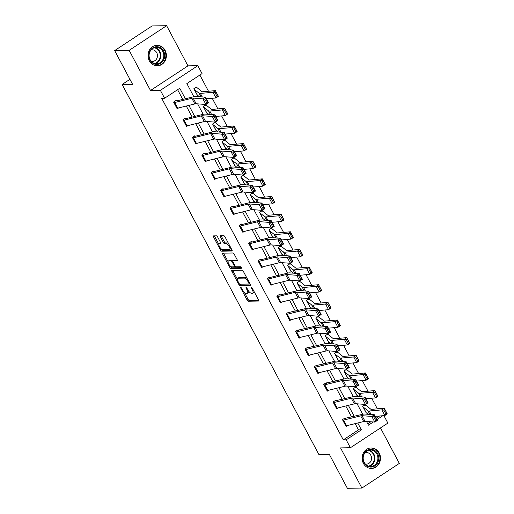 <?xml version="1.0" encoding="UTF-8"?>
<svg xmlns="http://www.w3.org/2000/svg" width="514" height="514" viewBox="0 0 514 514"><rect width="100%" height="100%" fill="white"/><g stroke="black" fill="none" stroke-linecap="round" stroke-linejoin="round"><path stroke-width="0.77" d="M240.854 287.538A0.899 0.347 -123.4 0 0 240.77 287.564A0.899 0.347 -123.4 0 0 240.867 288.322L247.144 300.118A1.291 0.495 -123.4 0 0 248.301 301.223L258.555 301.05A1.291 0.495 -123.4 0 0 258.671 301.011A1.291 0.495 -123.4 0 0 258.536 299.925L252.265 288.136A0.899 0.347 -123.4 0 0 251.449 287.365A0.899 0.347 -123.4 0 0 251.365 287.384A0.899 0.347 -123.4 0 0 251.462 288.148L252.278 289.671A4.125 1.587 -123.4 0 1 252.721 293.147A4.125 1.587 -123.4 0 1 252.342 293.256L251.487 293.269A4.125 1.587 -123.4 0 1 247.774 289.748L246.964 288.219A0.899 0.347 -123.4 0 0 246.155 287.454A0.899 0.347 -123.4 0 0 246.071 287.474A0.899 0.347 -123.4 0 0 246.167 288.238L246.977 289.761A4.125 1.587 -123.4 0 1 247.42 293.237A4.125 1.587 -123.4 0 1 247.048 293.346L246.193 293.359A4.125 1.587 -123.4 0 1 242.479 289.838L241.67 288.309A0.899 0.347 -123.4 0 0 240.854 287.538M149.311 60.755A10.241 9.181 89 0 0 157.38 65.792A10.241 9.181 89 0 0 165.103 50.359A10.241 9.181 89 0 0 157.04 45.322A10.241 9.181 89 0 0 149.311 60.755M363.404 463.397A10.241 9.181 89 0 0 371.468 468.434A10.241 9.181 89 0 0 379.197 453.001A10.241 9.181 89 0 0 371.127 447.964A10.241 9.181 89 0 0 363.404 463.397M217.602 236.941A1.291 0.495 -123.4 0 0 216.439 235.836L213.561 235.887A1.291 0.495 -123.4 0 0 213.445 235.92A1.291 0.495 -123.4 0 0 213.586 237.005L220.551 250.106A1.291 0.495 -123.4 0 0 221.707 251.205L231.962 251.038A1.291 0.495 -123.4 0 0 232.077 250.999A1.291 0.495 -123.4 0 0 231.942 249.913L224.978 236.813A1.291 0.495 -123.4 0 0 223.815 235.714L220.339 235.772A1.291 0.495 -123.4 0 0 220.223 235.804A1.291 0.495 -123.4 0 0 220.365 236.89L223.346 242.499A1.291 0.495 -123.4 0 0 224.502 243.597L226.224 243.572A3.444 1.324 -123.4 0 1 229.128 246.161A3.444 1.324 -123.4 0 1 229.7 249.418A3.444 1.324 -123.4 0 1 229.385 249.508L222.633 249.624A3.444 1.324 -123.4 0 1 219.729 247.035A3.444 1.324 -123.4 0 1 219.163 243.777A3.444 1.324 -123.4 0 1 219.478 243.681L220.602 243.668A1.291 0.495 -123.4 0 0 220.718 243.63A1.291 0.495 -123.4 0 0 220.583 242.544L217.602 236.941M114.654 50.597L152.105 25.944L166.62 25.7L129.162 50.353L114.654 50.597L132.573 84.302L122.126 84.476L319.014 454.774L329.461 454.594L347.38 488.3L361.895 488.056L340.544 447.906L350.407 447.739L346.198 439.823L343.294 439.868L161.685 98.302L164.583 98.258L160.374 90.335L197.832 65.683L202.041 73.605L186.858 83.596L193.817 96.683M129.162 50.353L150.512 90.503L160.374 90.335M231.923 270.415A1.291 0.495 -123.4 0 0 231.801 270.448A1.291 0.495 -123.4 0 0 231.942 271.533L238.907 284.634A1.291 0.495 -123.4 0 0 240.064 285.733L250.318 285.559A1.291 0.495 -123.4 0 0 250.44 285.527A1.291 0.495 -123.4 0 0 250.299 284.441L243.334 271.341A1.291 0.495 -123.4 0 0 242.171 270.242L231.923 270.415M229.726 267.37L222.761 254.269A1.291 0.495 -123.4 0 1 222.626 253.184A1.291 0.495 -123.4 0 1 222.742 253.151L232.996 252.978A1.291 0.495 -123.4 0 1 234.153 254.077L237.134 259.686A1.291 0.495 -123.4 0 1 237.275 260.771A1.291 0.495 -123.4 0 1 237.16 260.804L232.996 260.874A1.291 0.495 -123.4 0 0 232.881 260.906A1.291 0.495 -123.4 0 0 233.022 261.992L234.994 265.712A1.291 0.495 -123.4 0 0 236.157 266.811L240.488 266.74A0.899 0.347 -123.4 0 1 241.246 267.421A0.899 0.347 -123.4 0 1 241.394 268.269A0.899 0.347 -123.4 0 1 241.31 268.295L230.889 268.469A1.291 0.495 -123.4 0 1 229.726 267.37L230.741 266.702L230.465 266.181M361.895 488.056L399.346 463.403L380.488 427.937M129.933 79.336L122.126 84.476M343.294 439.868L358.483 429.877L355.161 423.626M351.64 417.008L345.781 405.983M342.26 399.365L336.4 388.34M332.879 381.722L327.013 370.697M323.499 364.079L317.633 353.054M314.112 346.436L308.252 335.411M304.731 328.787L298.872 317.768M295.351 311.143L289.491 300.125M285.97 293.5L280.111 282.475M276.59 275.857L270.73 264.832M267.209 258.214L261.343 247.189M257.829 240.571L251.963 229.546M248.442 222.928L242.582 211.903M239.061 205.285L233.202 194.26M229.681 187.636L223.821 176.617M220.3 169.993L214.441 158.974M210.92 152.35L205.06 141.324M201.539 134.707L195.673 123.681M192.159 117.063L186.293 106.038M182.772 99.42L177.6 89.687M345.292 418.557L344.99 417.991L342.459 419.655L346.063 426.447L347.438 425.541M335.905 400.914L335.61 400.348L333.078 402.012L336.683 408.803L338.058 407.898M326.525 383.271L326.223 382.705L323.698 384.369L327.302 391.154L328.677 390.254M317.144 365.627L316.842 365.062L314.311 366.726L317.922 373.511L319.297 372.611M307.764 347.984L307.462 347.419L304.93 349.083L308.541 355.868L309.916 354.968M298.383 330.341L298.081 329.776L295.55 331.44L299.161 338.225L300.529 337.319M289.003 312.692L288.701 312.126L286.169 313.797L289.78 320.582L291.149 319.676M291.444 280.303L297.008 290.77L279.86 295.017L279.32 294.483L276.789 296.154L280.393 302.939L281.768 302.033M282.064 262.66L287.628 273.127L270.48 277.374L269.94 276.84L267.409 278.504L271.013 285.296L272.388 284.39M272.683 245.017L278.247 255.477L261.093 259.731L260.553 259.197L258.028 260.861L261.632 267.653L263.007 266.747M248.943 243.784L248.956 243.784A4.594 1.002 -28 0 0 249.753 243.662L266.882 239.421A6.566 1.433 152 0 1 268.212 239.248L277.978 239.993L280.605 238.329L270.839 237.584A9.843 2.152 -28 0 0 268.841 237.841L251.712 242.081L251.173 241.554L248.641 243.218L252.252 250.003L253.627 249.104M253.922 209.731L259.486 220.191L242.332 224.438L241.792 223.911L239.261 225.575L242.871 232.36L244.246 231.461M244.542 192.082L250.106 202.548L232.951 206.795L232.412 206.268L229.88 207.932L233.491 214.717L234.859 213.818M235.155 174.439L240.719 184.905L223.571 189.152L223.031 188.625L220.5 190.289L224.11 197.074L225.479 196.168M225.774 156.796L231.339 167.262L214.19 171.509L213.651 170.976L211.119 172.646L214.723 179.431L216.098 178.525M202.844 155.44L205.851 161.1A4.594 1.002 -28 0 1 205.054 161.223L202.047 155.569A4.594 1.002 -28 0 0 202.844 155.44L219.973 151.2A6.566 1.433 152 0 1 221.303 151.032L231.069 151.771L233.697 150.107L223.931 149.368A9.843 2.152 -28 0 0 221.939 149.625L204.81 153.866L204.27 153.333L201.739 155.003L205.343 161.788L206.718 160.882M193.463 137.797L196.47 143.451A4.594 1.002 -28 0 1 195.673 143.579L192.666 137.919A4.594 1.002 -28 0 0 193.463 137.797L210.592 133.556A6.566 1.433 152 0 1 211.922 133.389L221.688 134.128L224.316 132.464L214.55 131.725A9.843 2.152 -28 0 0 212.552 131.976L195.423 136.223L194.883 135.69L192.358 137.354L195.962 144.145L197.337 143.239M184.083 120.154L187.09 125.808A4.594 1.002 -28 0 1 186.293 125.93L183.286 120.276A4.594 1.002 -28 0 0 184.083 120.154L201.212 115.913A6.566 1.433 152 0 1 202.542 115.74L212.308 116.485L214.936 114.821L205.17 114.082A9.843 2.152 -28 0 0 203.171 114.333L186.042 118.58L185.503 118.047L182.971 119.711L186.582 126.502L187.957 125.596M174.702 102.511L177.703 108.165A4.594 1.002 -28 0 1 176.912 108.287L173.905 102.633A4.594 1.002 -28 0 0 174.702 102.511L191.825 98.27A6.566 1.433 152 0 1 193.161 98.097L202.927 98.836L205.555 97.178L195.789 96.433A9.843 2.152 -28 0 0 193.791 96.69L176.662 100.93L176.122 100.403L173.591 102.068L177.202 108.852L178.576 107.953M377.36 408.836L371.718 398.228M367.979 391.193L362.338 380.585M358.599 373.549L352.957 362.942M349.218 355.906L343.577 345.299M339.838 338.263L334.196 327.649M330.451 320.614L324.809 310.006M321.07 302.971L315.429 292.363M311.69 285.328L306.048 274.72M302.309 267.685L296.668 257.077M292.929 250.042L287.287 239.434M283.548 232.399L277.907 221.791M274.168 214.756L268.526 204.148M264.781 197.113L259.14 186.498M255.4 179.463L249.759 168.855M246.02 161.82L240.379 151.212M236.639 144.177L230.998 133.569M227.259 126.534L221.618 115.926M217.878 108.891L212.237 98.283M208.498 91.248L199.869 75.031M367.735 423.787L370.787 421.782M376.242 418.19L379.55 416.006M364.342 405.25L365.55 405.231L365.236 404.666L362.704 406.33L366.315 413.121L366.591 412.935M354.962 387.607L356.163 387.588L355.855 387.023L353.324 388.687L356.934 395.478L357.211 395.292M346.77 369.945L346.475 369.38L343.943 371.044L347.548 377.829L347.83 377.649M337.39 352.302L337.094 351.737L334.563 353.401L338.167 360.185L338.45 360.006M328.009 334.659L327.707 334.094L325.176 335.758L328.787 342.542L329.063 342.363M318.629 317.016L318.327 316.451L315.795 318.115L319.406 324.899L319.682 324.719M309.248 299.366L308.946 298.801L306.415 300.472L310.026 307.256L310.302 307.07M299.868 281.723L299.566 281.158L297.034 282.828L300.645 289.613L300.921 289.427M290.487 264.08L290.185 263.515L287.654 265.179L291.265 271.97L291.541 271.784M281.1 246.437L280.805 245.872L278.273 247.536L281.878 254.321L282.16 254.141M271.72 228.794L271.424 228.229L268.893 229.893L272.497 236.678L272.78 236.498M262.339 211.151L262.037 210.586L259.512 212.25L263.117 219.035L263.393 218.855M252.959 193.508L252.657 192.943L250.125 194.607L253.736 201.392L254.012 201.212M243.578 175.865L243.276 175.3L240.745 176.964L244.356 183.749L244.632 183.569M234.198 158.216L233.896 157.65L231.364 159.321L234.975 166.106L235.251 165.919M223.622 140.592L224.824 140.573L224.515 140.007L221.984 141.678L225.595 148.462L225.871 148.276M214.242 122.949L215.443 122.93L215.135 122.364L212.603 124.028L216.208 130.819L216.49 130.633M204.861 105.306L206.063 105.286L205.754 104.721L203.223 106.385L206.827 113.17L207.11 112.99M195.481 87.663L196.682 87.643L196.367 87.078L193.842 88.742L197.447 95.527L197.723 95.347M150.512 90.503L187.963 65.85L166.62 25.7M187.963 65.85L197.832 65.683M383.894 415.62L387.864 423.086L350.407 447.739M185.361 98.778L179.772 88.26L164.583 98.258M346.198 439.823L361.387 429.826L357.744 422.99M354.23 416.366L348.363 405.347M344.849 398.723L338.983 387.697M335.462 381.08L329.602 370.054M326.082 363.437L320.222 352.411M316.701 345.793L310.841 334.768M307.321 328.15L301.461 317.125M297.94 310.507L292.074 299.482M288.56 292.864L282.694 281.839M279.179 275.215L273.313 264.196M269.792 257.572L263.933 246.547M260.412 239.929L254.552 228.903M251.031 222.286L245.172 211.26M241.651 204.643L235.791 193.617M232.27 187L226.411 175.974M222.89 169.357L217.024 158.331M213.509 151.714L207.643 140.688M204.122 134.064L198.263 123.045M194.742 116.421L188.882 105.396M366.495 421.454L368.467 425.162L373.318 421.968M376.974 419.565L382.821 415.717M197.633 103.867L203.197 114.326M207.013 121.51L212.578 131.976M216.394 139.153L221.958 149.619M263.303 227.374L268.867 237.834M300.825 297.947L306.389 308.413M310.212 315.59L315.776 326.056M319.592 333.233L325.156 343.699M328.973 350.882L334.537 361.342M338.353 368.525L343.917 378.985M347.734 386.168L353.298 396.628M357.114 403.811L362.678 414.278M358.483 429.877L361.387 429.826M247.42 293.237L248.435 292.569A4.125 1.587 -123.4 0 0 248.763 291.271M252.721 293.147L253.73 292.479A4.125 1.587 -123.4 0 0 254.089 291.573M244.394 292.382L248.153 299.456A1.291 0.495 -123.4 0 0 249.316 300.555L258.728 300.394M240.032 284.165A1.291 0.495 -123.4 0 0 241.079 285.064L250.498 284.91M232.758 270.396A1.291 0.495 -123.4 0 0 232.951 270.865L237.397 279.224M239.055 283.4A0.899 0.347 -123.4 0 0 239.865 284.171L248.866 284.017A0.899 0.347 -123.4 0 0 248.949 283.991A0.899 0.347 -123.4 0 0 248.853 283.233L247.999 281.627A4.125 1.587 -123.4 0 0 244.285 278.1L238.136 278.202A4.125 1.587 -123.4 0 0 237.757 278.312A4.125 1.587 -123.4 0 0 238.2 281.788L239.055 283.4M247.093 278.408A4.125 1.587 -123.4 0 0 245.3 277.438L244.285 278.1M237.757 278.312L238.766 277.65A4.125 1.587 -123.4 0 1 239.145 277.541L245.3 277.438M228.075 261.684L223.776 253.601L222.761 254.269M223.577 253.139A1.291 0.495 -123.4 0 0 223.776 253.601M237.333 260.155L234.011 260.206A1.291 0.495 -123.4 0 0 233.896 260.245A1.291 0.495 -123.4 0 0 233.812 260.335M241.362 267.646L231.898 267.807L230.889 268.469M228.685 260.945A3.444 1.324 -123.4 0 0 228.37 261.035A3.444 1.324 -123.4 0 0 228.936 264.299A3.444 1.324 -123.4 0 0 231.84 266.888L234.217 266.843A1.291 0.495 -123.4 0 0 234.339 266.811A1.291 0.495 -123.4 0 0 234.198 265.725L232.219 262.005A1.291 0.495 -123.4 0 0 231.062 260.906L228.685 260.945L229.694 260.283A3.444 1.324 -123.4 0 0 229.379 260.373L228.37 261.035M235.232 266.181A1.291 0.495 -123.4 0 0 235.29 266.175L234.339 266.811M232.932 260.874A1.291 0.495 -123.4 0 0 232.071 260.238L231.062 260.906M229.694 260.283L232.071 260.238M230.741 266.702A1.291 0.495 -123.4 0 0 231.898 267.807M219.163 243.777L220.172 243.109A3.444 1.324 -123.4 0 1 220.487 243.019L220.776 243.013M229.7 249.418L230.715 248.75A3.444 1.324 -123.4 0 0 231.004 248.153M228.563 243.565A3.444 1.324 -123.4 0 0 227.239 242.904L226.224 243.572M221.181 235.759A1.291 0.495 -123.4 0 0 221.373 236.228L224.355 241.831A1.291 0.495 -123.4 0 0 225.517 242.936L227.239 242.904M221.309 248.969L221.56 249.438A1.291 0.495 -123.4 0 0 222.723 250.543L232.135 250.382M214.402 235.875A1.291 0.495 -123.4 0 0 214.595 236.337L218.868 244.375M385.963 414.117L386.933 413.455L384.825 409.497L383.862 410.159L385.963 414.117L384.845 415.537L381.838 409.883L384.254 408.225L387.26 413.879L384.845 415.537L375.284 416.385M368.281 414.297L366.013 412.556M366.026 412.556L363.019 406.895L367.947 410.802A9.843 2.152 152 0 0 369.245 411.001L381.838 409.883L383.862 410.159M365.55 405.231A4.594 1.002 152 0 1 366 405.334L370.8 409.208A6.566 1.433 -28 0 0 371.667 409.343L384.254 408.225L384.825 409.497M386.933 413.455L387.26 413.879M343.564 420.099L346.571 425.753A4.594 1.002 -28 0 1 345.774 425.881L342.767 420.221A4.594 1.002 -28 0 0 343.564 420.099L360.693 415.858A6.566 1.433 152 0 1 362.023 415.691L371.789 416.43L374.423 414.766L364.651 414.027A9.843 2.152 -28 0 0 362.659 414.278L344.097 418.576M374.738 416.16L374.423 414.766L377.43 420.42L374.796 422.084L371.789 416.43L373.691 416.828L375.792 420.786L376.846 420.118L374.738 416.16L373.691 416.828M346.571 425.753L363.7 421.512A6.566 1.433 152 0 1 365.03 421.345L374.796 422.084L375.792 420.786M377.43 420.42L376.846 420.118M363.899 453.843A8.86 7.948 -91 0 1 374.725 450.495A8.86 7.948 -91 0 1 377.764 462.568A8.86 7.948 -91 0 1 366.945 465.922A8.86 7.948 -91 0 1 363.899 453.843M376.961 462.253A8.205 7.357 89 0 0 376.858 454.023A8.205 7.357 89 0 0 370.408 450.007A8.205 7.357 89 0 0 364.124 454.17A8.205 7.357 89 0 0 364.227 462.401A8.205 7.357 89 0 0 370.684 466.416A8.205 7.357 89 0 0 376.961 462.253M365.37 464.026A5.84 5.243 89 0 0 366.405 464.123A5.84 5.243 89 0 0 370.877 461.161A5.84 5.243 89 0 0 370.806 455.301A5.84 5.243 89 0 0 366.212 452.442A5.84 5.243 89 0 0 365.178 452.577M370.074 468.344A10.171 9.123 89 0 0 371.005 468.376A10.171 9.123 89 0 0 378.792 463.217A10.171 9.123 89 0 0 378.664 453.014A10.171 9.123 89 0 0 370.665 448.035A10.171 9.123 89 0 0 369.733 448.105M163.58 51.066A8.86 7.948 -91 0 1 160.805 63.196A8.86 7.948 -91 0 1 149.915 60.061A8.86 7.948 -91 0 1 152.684 47.93A8.86 7.948 -91 0 1 163.58 51.066M150.127 59.733A8.205 7.357 89 0 0 156.597 63.775A8.205 7.357 89 0 0 162.784 51.406A8.205 7.357 89 0 0 156.32 47.365A8.205 7.357 89 0 0 150.127 59.733M151.283 61.384A5.84 5.243 89 0 0 152.317 61.481A5.84 5.243 89 0 0 156.725 52.679A5.84 5.243 89 0 0 152.118 49.8A5.84 5.243 89 0 0 151.09 49.935M155.986 65.702A10.171 9.123 89 0 0 156.918 65.734A10.171 9.123 89 0 0 164.589 50.404A10.171 9.123 89 0 0 156.577 45.393A10.171 9.123 89 0 0 155.646 45.463M376.582 396.474L377.552 395.812L375.445 391.854L374.481 392.516L376.582 396.474L375.464 397.894L372.457 392.24L374.873 390.582L377.88 396.236L375.464 397.894L365.904 398.742M358.9 396.654L356.632 394.906M356.645 394.906L353.638 389.252L358.56 393.159A9.843 2.152 152 0 0 359.864 393.358L372.457 392.24L374.481 392.516M356.163 387.588A4.594 1.002 152 0 1 356.62 387.691L361.419 391.565A6.566 1.433 -28 0 0 362.286 391.7L374.873 390.582L375.445 391.854M377.552 395.812L377.88 396.236M367.202 378.831L368.172 378.169L366.064 374.211L365.101 374.873L367.202 378.831L366.077 380.251L363.07 374.597L365.493 372.939L368.499 378.593L366.077 380.251L356.523 381.099M349.52 379.011L347.252 377.263M347.258 377.263L344.251 371.609L349.179 375.516A9.843 2.152 152 0 0 350.484 375.715L363.07 374.597L365.101 374.873M345.581 369.964L346.783 369.945A4.594 1.002 152 0 1 347.239 370.048L352.039 373.922A6.566 1.433 -28 0 0 352.906 374.051L365.493 372.939L366.064 374.211M368.172 378.169L368.499 378.593M334.184 402.456L337.19 408.11A4.594 1.002 -28 0 1 336.394 408.238L333.387 402.578A4.594 1.002 -28 0 0 334.184 402.456L351.313 398.215A6.566 1.433 152 0 1 352.643 398.042L362.409 398.787L365.036 397.123L355.27 396.384A9.843 2.152 -28 0 0 353.272 396.635L334.717 400.933M365.358 398.517L365.036 397.123L368.043 402.777L365.415 404.441L362.409 398.787L364.31 399.185L366.411 403.143L367.465 402.475L365.358 398.517L364.31 399.185M337.19 408.11L354.319 403.869A6.566 1.433 152 0 1 355.649 403.702L365.415 404.441L366.411 403.143M368.043 402.777L367.465 402.475M323.993 384.935L324.006 384.935A4.594 1.002 -28 0 0 324.803 384.813L341.932 380.572A6.566 1.433 152 0 1 343.262 380.399L353.028 381.144L355.656 379.48L345.89 378.734A9.843 2.152 -28 0 0 343.892 378.991L325.336 383.29M355.977 380.874L355.656 379.48L358.663 385.134L356.035 386.798L353.028 381.144L354.923 381.542L357.031 385.5L358.085 384.832L355.977 380.874L354.923 381.542M324.006 384.935L327.013 390.589A4.594 1.002 -28 0 0 327.81 390.467L344.939 386.226A6.566 1.433 152 0 1 346.269 386.053L356.035 386.798L357.031 385.5M358.663 385.134L358.085 384.832M357.821 361.188L358.791 360.52L356.684 356.562L355.714 357.23L357.821 361.188L356.697 362.608L353.69 356.954L356.112 355.296L359.119 360.95L356.697 362.608L347.136 363.456M340.139 361.368L337.865 359.62M337.878 359.62L334.871 353.966L339.799 357.866A9.843 2.152 152 0 0 341.103 358.072L353.69 356.954L355.714 357.23M336.201 352.321L337.402 352.302A4.594 1.002 152 0 1 337.859 352.405L342.652 356.279A6.566 1.433 -28 0 0 343.525 356.408L356.112 355.296L356.684 356.562M358.791 360.52L359.119 360.95M348.441 343.545L349.411 342.877L347.303 338.919L346.333 339.587L348.441 343.545L347.316 344.965L344.309 339.311L346.732 337.647L349.738 343.307L347.316 344.965L337.756 345.813M330.753 343.725L328.485 341.977M328.497 341.977L325.49 336.323L330.418 340.223A9.843 2.152 152 0 0 331.723 340.422L344.309 339.311L346.333 339.587M326.82 334.678L328.022 334.659A4.594 1.002 152 0 1 328.472 334.762L333.271 338.63A6.566 1.433 -28 0 0 334.139 338.765L346.732 337.647L347.303 338.919M349.411 342.877L349.738 343.307M339.06 325.902L340.024 325.233L337.923 321.276L336.953 321.937L339.06 325.902L337.936 327.322L334.929 321.668L337.351 320.004L340.358 325.658L337.936 327.322L328.375 328.17M321.372 326.082L319.104 324.334M319.117 324.334L316.11 318.68L321.038 322.58A9.843 2.152 152 0 0 322.342 322.779L334.929 321.668L336.953 321.937M317.44 317.035L318.641 317.016A4.594 1.002 152 0 1 319.091 317.112L323.891 320.987A6.566 1.433 -28 0 0 324.758 321.121L337.351 320.004L337.923 321.276M340.024 325.233L340.358 325.658M314.613 367.292L314.626 367.292A4.594 1.002 -28 0 0 315.423 367.169L332.552 362.929A6.566 1.433 152 0 1 333.882 362.755L343.648 363.494L346.275 361.837L336.509 361.091A9.843 2.152 -28 0 0 334.511 361.348L315.956 365.647M346.597 363.231L346.275 361.837L349.282 367.491L346.654 369.155L343.648 363.494L345.543 363.899L347.65 367.857L348.704 367.189L346.597 363.231L345.543 363.899M314.626 367.292L317.633 372.946A4.594 1.002 -28 0 0 318.429 372.823L335.558 368.583A6.566 1.433 152 0 1 336.888 368.409L346.654 369.155L347.65 367.857M349.282 367.491L348.704 367.189M305.232 349.649L305.245 349.649A4.594 1.002 -28 0 0 306.036 349.526L323.165 345.286A6.566 1.433 152 0 1 324.501 345.112L334.267 345.851L336.895 344.187L327.129 343.448A9.843 2.152 -28 0 0 325.131 343.705L306.575 348.004M337.216 345.588L336.895 344.187L339.902 349.848L337.274 351.505L334.267 345.851L336.162 346.25L338.27 350.214L339.317 349.546L337.216 345.588L336.162 346.25M305.245 349.649L308.252 355.302A4.594 1.002 -28 0 0 309.042 355.18L326.172 350.94A6.566 1.433 152 0 1 327.508 350.766L337.274 351.505L338.27 350.214M339.902 349.848L339.317 349.546M295.852 332.005L295.865 332.005A4.594 1.002 -28 0 0 296.655 331.883L313.784 327.636A6.566 1.433 152 0 1 315.114 327.469L324.887 328.208L327.514 326.544L317.748 325.805A9.843 2.152 -28 0 0 315.75 326.062L297.195 330.361M327.836 327.945L327.514 326.544L330.521 332.198L327.893 333.862L324.887 328.208L326.782 328.607L328.889 332.564L329.937 331.903L327.836 327.945L326.782 328.607M295.865 332.005L298.872 337.659A4.594 1.002 -28 0 0 299.662 337.537L316.791 333.297A6.566 1.433 152 0 1 318.121 333.123L327.893 333.862L328.889 332.564M330.521 332.198L329.937 331.903M286.471 314.362L286.484 314.362A4.594 1.002 -28 0 0 287.275 314.24L304.404 309.993A6.566 1.433 152 0 1 305.734 309.826L315.506 310.565L318.134 308.901L308.361 308.162A9.843 2.152 -28 0 0 306.37 308.419L287.808 312.718M318.455 310.302L318.134 308.901L321.141 314.555L318.513 316.219L315.506 310.565L317.401 310.964L319.502 314.921L320.556 314.26L318.455 310.302L317.401 310.964M286.484 314.362L289.491 320.016A4.594 1.002 -28 0 0 290.281 319.894L307.411 315.647A6.566 1.433 152 0 1 308.741 315.48L318.513 316.219L319.502 314.921M321.141 314.555L320.556 314.26M277.091 296.719L277.097 296.719A4.594 1.002 -28 0 0 277.894 296.591L295.023 292.35A6.566 1.433 152 0 1 296.353 292.183L306.119 292.922L308.753 291.258L298.981 290.519A9.843 2.152 -28 0 0 296.989 290.776M279.629 295.049L278.427 295.068M309.068 292.652L308.753 291.258L311.76 296.912L309.126 298.576L306.119 292.922L308.021 293.321L310.122 297.278L311.176 296.617L309.068 292.652L308.021 293.321M277.097 296.719L280.104 302.373A4.594 1.002 -28 0 0 280.901 302.251L298.03 298.004A6.566 1.433 152 0 1 299.36 297.837L309.126 298.576L310.122 297.278M311.76 296.912L311.176 296.617M267.71 279.07L267.717 279.07A4.594 1.002 -28 0 0 268.514 278.948L285.643 274.707A6.566 1.433 152 0 1 286.973 274.54L296.739 275.279L299.366 273.615L289.6 272.876A9.843 2.152 -28 0 0 287.602 273.127M270.248 277.406L269.047 277.425M299.688 275.009L299.366 273.615L302.373 279.269L299.746 280.933L296.739 275.279L298.64 275.677L300.741 279.635L301.795 278.967L299.688 275.009L298.64 275.677M267.717 279.07L270.724 284.73A4.594 1.002 -28 0 0 271.52 284.602L288.65 280.361A6.566 1.433 152 0 1 289.98 280.194L299.746 280.933L300.741 279.635M302.373 279.269L301.795 278.967M258.324 261.427L258.336 261.427A4.594 1.002 -28 0 0 259.133 261.305L276.262 257.064A6.566 1.433 152 0 1 277.592 256.891L287.358 257.636L289.986 255.972L280.22 255.233A9.843 2.152 -28 0 0 278.222 255.484M260.868 259.763L259.666 259.782M290.307 257.366L289.986 255.972L292.993 261.626L290.365 263.29L287.358 257.636L289.253 258.034L291.361 261.992L292.415 261.324L290.307 257.366L289.253 258.034M258.336 261.427L261.343 267.081A4.594 1.002 -28 0 0 262.14 266.959L279.269 262.718A6.566 1.433 152 0 1 280.599 262.551L290.365 263.29L291.361 261.992M292.993 261.626L292.415 261.324M251.487 242.12L250.286 242.139M280.927 239.723L280.605 238.329L283.612 243.983L280.985 245.647L277.978 239.993L279.873 240.391L281.98 244.349L283.034 243.681L280.927 239.723L279.873 240.391M248.956 243.784L251.963 249.438A4.594 1.002 -28 0 0 252.759 249.316L269.889 245.075A6.566 1.433 152 0 1 271.219 244.902L280.985 245.647L281.98 244.349M283.612 243.983L283.034 243.681M239.563 226.141L239.575 226.141A4.594 1.002 -28 0 0 240.366 226.019L257.495 221.778A6.566 1.433 152 0 1 258.831 221.605L268.597 222.344L271.225 220.686L261.459 219.941A9.843 2.152 -28 0 0 259.461 220.198M242.107 224.477L240.905 224.496M271.546 222.08L271.225 220.686L274.232 226.34L271.604 228.004L268.597 222.344L270.493 222.748L272.6 226.706L273.647 226.038L271.546 222.08L270.493 222.748M239.575 226.141L242.582 231.795A4.594 1.002 -28 0 0 243.373 231.673L260.502 227.432A6.566 1.433 152 0 1 261.838 227.259L271.604 228.004L272.6 226.706M274.232 226.34L273.647 226.038M230.182 208.498L230.195 208.498A4.594 1.002 -28 0 0 230.985 208.376L248.114 204.135A6.566 1.433 152 0 1 249.444 203.962L259.217 204.701L261.844 203.036L252.078 202.298A9.843 2.152 -28 0 0 250.08 202.555M232.726 206.834L231.525 206.853M262.166 204.437L261.844 203.036L264.851 208.697L262.224 210.354L259.217 204.701L261.112 205.099L263.219 209.057L264.267 208.395L262.166 204.437L261.112 205.099M230.195 208.498L233.202 214.152A4.594 1.002 -28 0 0 233.992 214.03L251.121 209.789A6.566 1.433 152 0 1 252.451 209.616L262.224 210.354L263.219 209.057M264.851 208.697L264.267 208.395M220.802 190.855L220.814 190.855A4.594 1.002 -28 0 0 221.605 190.733L238.734 186.486A6.566 1.433 152 0 1 240.064 186.319L249.836 187.057L252.464 185.393L242.692 184.654A9.843 2.152 -28 0 0 240.7 184.911M223.346 189.191L222.138 189.21M252.785 186.794L252.464 185.393L255.471 191.047L252.843 192.711L249.836 187.057L251.731 187.456L253.832 191.414L254.886 190.752L252.785 186.794L251.731 187.456M220.814 190.855L223.821 196.509A4.594 1.002 -28 0 0 224.612 196.387L241.741 192.146A6.566 1.433 152 0 1 243.071 191.973L252.843 192.711L253.832 191.414M255.471 191.047L254.886 190.752M212.224 173.089L215.231 178.743A4.594 1.002 -28 0 1 214.434 178.866L211.427 173.212A4.594 1.002 -28 0 0 212.224 173.089L229.353 168.843A6.566 1.433 152 0 1 230.683 168.676L240.449 169.414L243.083 167.75L233.311 167.011A9.843 2.152 -28 0 0 231.319 167.268M213.959 171.541L212.757 171.567M243.398 169.151L243.083 167.75L246.09 173.404L243.456 175.068L240.449 169.414L242.351 169.813L244.452 173.771L245.506 173.109L243.398 169.151L242.351 169.813M215.231 178.743L232.36 174.497A6.566 1.433 152 0 1 233.69 174.33L243.456 175.068L244.452 173.771M246.09 173.404L245.506 173.109M204.578 153.898L203.377 153.917M234.018 151.501L233.697 150.107L236.703 155.761L234.076 157.425L231.069 151.771L232.97 152.17L235.071 156.127L236.125 155.466L234.018 151.501L232.97 152.17M205.851 161.1L222.98 156.854A6.566 1.433 152 0 1 224.31 156.686L234.076 157.425L235.071 156.127M236.703 155.761L236.125 155.466M195.198 136.255L193.996 136.274M224.637 133.858L224.316 132.464L227.323 138.118L224.695 139.782L221.688 134.128L223.584 134.527L225.691 138.484L226.745 137.816L224.637 133.858L223.584 134.527M196.47 143.451L213.599 139.21A6.566 1.433 152 0 1 214.929 139.043L224.695 139.782L225.691 138.484M227.323 138.118L226.745 137.816M329.68 308.252L330.643 307.59L328.542 303.633L327.572 304.294L329.68 308.252L328.555 309.679L325.548 304.018L327.971 302.361L330.977 308.014L328.555 309.679L318.995 310.527M311.992 308.439L309.724 306.691M309.736 306.691L306.729 301.037L311.657 304.937A9.843 2.152 152 0 0 312.962 305.136L325.548 304.018L327.572 304.294M308.059 299.392L309.261 299.366A4.594 1.002 152 0 1 309.711 299.469L314.51 303.344A6.566 1.433 -28 0 0 315.378 303.478L327.971 302.361L328.542 303.633M330.643 307.59L330.977 308.014M320.293 290.609L321.263 289.947L319.155 285.99L318.192 286.651L320.293 290.609L319.175 292.036L316.168 286.375L318.584 284.717L321.591 290.371L319.175 292.036L309.614 292.877M302.611 290.796L300.343 289.048M300.356 289.048L297.349 283.394L302.277 287.294A9.843 2.152 152 0 0 303.575 287.493L316.168 286.375L318.192 286.651M298.679 281.743L299.88 281.723A4.594 1.002 152 0 1 300.33 281.826L305.13 285.7A6.566 1.433 -28 0 0 305.997 285.835L318.584 284.717L319.155 285.99M321.263 289.947L321.591 290.371M310.912 272.966L311.882 272.304L309.775 268.347L308.811 269.008L310.912 272.966L309.794 274.386L306.787 268.732L309.203 267.074L312.21 272.728L309.794 274.386L300.234 275.234M293.231 273.146L290.963 271.405M290.975 271.405L287.968 265.744L292.89 269.651A9.843 2.152 152 0 0 294.194 269.85L306.787 268.732L308.811 269.008M289.292 264.1L290.494 264.08A4.594 1.002 152 0 1 290.95 264.183L295.749 268.057A6.566 1.433 -28 0 0 296.617 268.192L309.203 267.074L309.775 268.347M311.882 272.304L312.21 272.728M301.532 255.323L302.502 254.661L300.394 250.703L299.431 251.365L301.532 255.323L300.414 256.743L297.407 251.089L299.823 249.431L302.83 255.085L300.414 256.743L290.853 257.591M283.85 255.503L281.582 253.755L278.582 248.101L283.51 252.008A9.843 2.152 152 0 0 284.814 252.207L297.407 251.089L299.431 251.365M279.912 246.457L281.113 246.437A4.594 1.002 152 0 1 281.569 246.54L286.369 250.414A6.566 1.433 -28 0 0 287.236 250.549L299.823 249.431L300.394 250.703M302.502 254.661L302.83 255.085M292.151 237.68L293.121 237.018L291.014 233.06L290.044 233.722L292.151 237.68L291.027 239.1L288.02 233.446L290.442 231.788L293.449 237.442L291.027 239.1L281.466 239.948M274.47 237.86L272.195 236.112L269.188 230.458M290.044 233.722L288.02 233.446L275.433 234.564A9.843 2.152 152 0 1 274.129 234.365L269.201 230.458M270.531 228.814L271.733 228.794A4.594 1.002 152 0 1 272.189 228.897L276.982 232.771A6.566 1.433 -28 0 0 277.856 232.9L290.442 231.788L291.014 233.06M293.121 237.018L293.449 237.442M282.771 220.037L283.741 219.369L281.633 215.411L280.663 216.079L282.771 220.037L281.646 221.457L278.639 215.803L281.062 214.145L284.069 219.799L281.646 221.457L272.086 222.305M265.083 220.217L262.815 218.469L259.808 212.815M280.663 216.079L278.639 215.803L266.053 216.921A9.843 2.152 152 0 1 264.749 216.715L259.821 212.815M261.151 211.17L262.352 211.151A4.594 1.002 152 0 1 262.802 211.254L267.601 215.128A6.566 1.433 -28 0 0 268.469 215.257L281.062 214.145L281.633 215.411M283.741 219.369L284.069 219.799M273.39 202.394L274.354 201.726L272.253 197.768L271.283 198.436L273.39 202.394L272.266 203.814L269.259 198.16L271.681 196.496L274.688 202.156L272.266 203.814L262.705 204.662M255.702 202.574L253.434 200.826L250.427 195.172M271.283 198.436L269.259 198.16L256.672 199.271A9.843 2.152 152 0 1 255.368 199.072L250.44 195.172M251.77 193.527L252.972 193.508A4.594 1.002 152 0 1 253.421 193.611L258.221 197.479A6.566 1.433 -28 0 0 259.088 197.614L271.681 196.496L272.253 197.768M274.354 201.726L274.688 202.156M264.01 184.751L264.973 184.083L262.872 180.125L261.902 180.787L264.01 184.751L262.885 186.171L259.878 180.517L262.301 178.853L265.308 184.507L262.885 186.171L253.325 187.019M246.322 184.931L244.054 183.183L241.047 177.529M261.902 180.787L259.878 180.517L247.292 181.628A9.843 2.152 152 0 1 245.988 181.429L241.06 177.529M242.39 175.884L243.591 175.865A4.594 1.002 152 0 1 244.041 175.961L248.84 179.836A6.566 1.433 -28 0 0 249.708 179.971L262.301 178.853L262.872 180.125M264.973 184.083L265.308 184.507M254.623 167.101L255.593 166.44L253.492 162.482L252.522 163.144L254.623 167.101L253.505 168.528L250.498 162.867L252.914 161.21L255.921 166.864L253.505 168.528L243.944 169.376M236.941 167.288L234.673 165.54L231.666 159.886M252.522 163.144L250.498 162.867L237.905 163.985A9.843 2.152 152 0 1 236.607 163.786L231.679 159.886M233.009 158.241L234.211 158.216A4.594 1.002 152 0 1 234.66 158.318L239.46 162.193A6.566 1.433 -28 0 0 240.327 162.328L252.914 161.21L253.492 162.482M255.593 166.44L255.921 166.864M245.242 149.458L246.212 148.797L244.105 144.839L243.141 145.501L245.242 149.458L244.124 150.885L241.117 145.224L243.533 143.567L246.54 149.221L244.124 150.885L234.564 151.726M227.561 149.645L225.293 147.897L222.286 142.243M243.141 145.501L241.117 145.224L228.524 146.342A9.843 2.152 152 0 1 227.227 146.143L222.299 142.243M224.824 140.573A4.594 1.002 152 0 1 225.28 140.675L230.079 144.55A6.566 1.433 -28 0 0 230.947 144.685L243.533 143.567L244.105 144.839M246.212 148.797L246.54 149.221M235.862 131.815L236.832 131.154L234.725 127.196L233.761 127.857L235.862 131.815L234.744 133.235L231.737 127.581L234.153 125.924L237.16 131.578L234.744 133.235L225.183 134.083M218.18 131.995L215.912 130.254L212.905 124.594M233.761 127.857L231.737 127.581L219.144 128.699A9.843 2.152 152 0 1 217.84 128.5L212.912 124.594M215.443 122.93A4.594 1.002 152 0 1 215.899 123.032L220.699 126.907A6.566 1.433 -28 0 0 221.566 127.042L234.153 125.924L234.725 127.196M236.832 131.154L237.16 131.578M226.481 114.172L227.451 113.51L225.344 109.553L224.374 110.214L226.481 114.172L225.357 115.592L222.35 109.938L224.772 108.281L227.779 113.935L225.357 115.592L215.796 116.44M208.8 114.352L206.525 112.605L203.518 106.951M224.374 110.214L222.35 109.938L209.763 111.056A9.843 2.152 152 0 1 208.459 110.857L203.531 106.951M206.063 105.286A4.594 1.002 152 0 1 206.519 105.389L211.312 109.264A6.566 1.433 -28 0 0 212.186 109.398L224.772 108.281L225.344 109.553M227.451 113.51L227.779 113.935M185.817 118.612L184.616 118.631M215.257 116.215L214.936 114.821L217.942 120.475L215.315 122.139L212.308 116.485L214.203 116.884L216.31 120.841L217.364 120.173L215.257 116.215L214.203 116.884M187.09 125.808L204.219 121.567A6.566 1.433 152 0 1 205.549 121.4L215.315 122.139L216.31 120.841M217.942 120.475L217.364 120.173M217.101 96.529L218.071 95.867L215.964 91.903L214.993 92.571L217.101 96.529L215.976 97.949L212.969 92.295L215.392 90.637L218.399 96.291L215.976 97.949L206.416 98.797M199.413 96.709L197.145 94.962L194.138 89.307M214.993 92.571L212.969 92.295L200.383 93.413A9.843 2.152 152 0 1 199.079 93.214L194.151 89.307M196.682 87.643A4.594 1.002 152 0 1 197.132 87.746L201.931 91.62A6.566 1.433 -28 0 0 202.799 91.749L215.392 90.637L215.964 91.903M218.071 95.867L218.399 96.291M176.437 100.969L175.235 100.988M205.876 98.572L205.555 97.178L208.562 102.832L205.934 104.496L202.927 98.836L204.823 99.241L206.93 103.198L207.977 102.53L205.876 98.572L204.823 99.241M177.703 108.165L194.832 103.924A6.566 1.433 152 0 1 196.168 103.751L205.934 104.496L206.93 103.198M208.562 102.832L207.977 102.53M241.432 287.956L240.867 288.322M252.027 287.776L251.462 288.148M246.733 287.866L246.167 288.238M247.575 289.369L246.977 289.761M252.875 289.279L252.278 289.671M249.316 300.555L248.301 301.223M248.153 299.456L247.144 300.118M241.079 285.064L240.064 285.733M239.691 284.113L238.907 284.634M232.951 270.865L231.942 271.533M249.451 282.841L248.853 283.233M248.59 281.229L247.999 281.627M239.145 277.541L238.136 278.202M234.011 260.206L232.996 260.874M234.795 265.333L234.198 265.725M232.848 261.594L232.219 262.005M220.487 243.019L219.478 243.681M225.517 242.936L224.502 243.597M224.355 241.831L223.346 242.499M221.373 236.228L220.365 236.89M222.723 250.543L221.707 251.205M221.56 249.438L220.551 250.106M214.595 236.337L213.586 237.005M371.114 414.515L369.245 411.001M369.868 414.419L367.947 410.802M366.154 412.581L363.147 406.927M360.693 415.858L363.7 421.512M362.023 415.691L365.03 421.345M368.898 450.206A8.205 7.357 -91 0 1 373.941 462.304A8.205 7.357 -91 0 1 369.168 466.262M368.493 466.082A7.935 7.119 89 0 0 373.44 462.176A7.935 7.119 89 0 0 368.23 450.412M154.81 47.564A8.205 7.357 -91 0 1 159.758 51.458A8.205 7.357 -91 0 1 155.08 63.62M154.406 63.44A7.935 7.119 89 0 0 159.263 51.599A7.935 7.119 89 0 0 154.142 47.77M361.734 396.872L359.864 393.358M360.487 396.776L358.56 393.159M356.774 394.938L353.767 389.284M352.353 379.229L350.484 375.715M351.107 379.133L349.179 375.516M347.387 377.295L344.38 371.641M351.313 398.215L354.319 403.869M352.643 398.042L355.649 403.702M341.932 380.572L344.939 386.226M343.262 380.399L346.269 386.053M324.803 384.813L327.81 390.467M342.973 361.586L341.103 358.072M341.726 361.49L339.799 357.866M338.006 359.652L334.999 353.998M333.592 343.937L331.723 340.422M332.346 343.847L330.418 340.223M328.626 342.009L325.619 336.349M324.212 326.294L322.342 322.779M322.959 326.204L321.038 322.58M319.245 324.36L316.238 318.706M332.552 362.929L335.558 368.583M333.882 362.755L336.888 368.409M315.423 367.169L318.429 372.823M323.165 345.286L326.172 350.94M324.501 345.112L327.508 350.766M306.036 349.526L309.042 355.18M313.784 327.636L316.791 333.297M315.114 327.469L318.121 333.123M296.655 331.883L299.662 337.537M304.404 309.993L307.411 315.647M305.734 309.826L308.741 315.48M287.275 314.24L290.281 319.894M295.023 292.35L298.03 298.004M296.353 292.183L299.36 297.837M277.894 296.591L280.901 302.251M285.643 274.707L288.65 280.361M286.973 274.54L289.98 280.194M268.514 278.948L271.52 284.602M276.262 257.064L279.269 262.718M277.592 256.891L280.599 262.551M259.133 261.305L262.14 266.959M266.882 239.421L269.889 245.075M268.212 239.248L271.219 244.902M249.753 243.662L252.759 249.316M257.495 221.778L260.502 227.432M258.831 221.605L261.838 227.259M240.366 226.019L243.373 231.673M248.114 204.135L251.121 209.789M249.444 203.962L252.451 209.616M230.985 208.376L233.992 214.03M238.734 186.486L241.741 192.146M240.064 186.319L243.071 191.973M221.605 190.733L224.612 196.387M229.353 168.843L232.36 174.497M230.683 168.676L233.69 174.33M219.973 151.2L222.98 156.854M221.303 151.032L224.31 156.686M210.592 133.556L213.599 139.21M211.922 133.389L214.929 139.043M314.825 308.651L312.962 305.136M313.579 308.554L311.657 304.937M309.865 306.717L306.858 301.063M305.444 291.008L303.575 287.493M304.198 290.911L302.277 287.294M300.484 289.074L297.477 283.42M296.064 273.364L294.194 269.85M294.818 273.268L292.89 269.651M291.104 271.431L288.097 265.777M286.683 255.721L284.814 252.207M285.437 255.625L283.51 252.008M281.717 253.787L278.716 248.133M277.303 238.078L275.433 234.564M276.057 237.982L274.129 234.365M272.336 236.144L269.33 230.49M267.922 220.435L266.053 216.921M266.676 220.339L264.749 216.715M262.956 218.501L259.949 212.847M258.542 202.786L256.672 199.271M257.296 202.696L255.368 199.072M253.575 200.858L250.569 195.198M249.155 185.143L247.292 181.628M247.909 185.053L245.988 181.429M244.195 183.209L241.188 177.555M239.775 167.5L237.905 163.985M238.528 167.403L236.607 163.786M234.814 165.566L231.808 159.912M230.394 149.857L228.524 146.342M229.148 149.76L227.227 146.143M225.434 147.923L222.427 142.269M221.014 132.214L219.144 128.699M219.767 132.117L217.84 128.5M216.053 130.28L213.047 124.626M211.633 114.571L209.763 111.056M210.387 114.474L208.459 110.857M206.667 112.637L203.66 106.983M201.212 115.913L204.219 121.567M202.542 115.74L205.549 121.4M202.253 96.928L200.383 93.413M201.006 96.831L199.079 93.214M197.286 94.994L194.279 89.34M191.825 98.27L194.832 103.924M193.161 98.097L196.168 103.751M233.896 260.245L232.881 260.906M371.005 468.376L370.433 468.389M370.665 448.035L370.086 448.047M156.577 45.393L155.999 45.405M156.918 65.734L156.346 65.747"/></g></svg>
